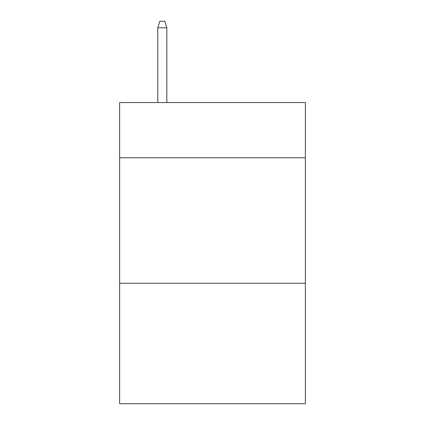 <?xml version="1.0" encoding="UTF-8"?>
<svg xmlns="http://www.w3.org/2000/svg" width="425" height="425" viewBox="0 0 425 425"><rect width="100%" height="100%" fill="white"/><g stroke="black" fill="none" stroke-linecap="round" stroke-linejoin="round"><path stroke-width="0.64" d="M305.362 157.787L305.362 102.568L119.637 102.568L119.637 157.787L305.362 157.787L305.362 403.75L119.637 403.75L119.637 157.787M305.362 283.278L119.637 283.278M166.823 102.568L166.823 27.774L157.787 27.774L157.787 102.568M157.787 27.774L159.795 21.25L164.815 21.25L166.823 27.774"/></g></svg>
